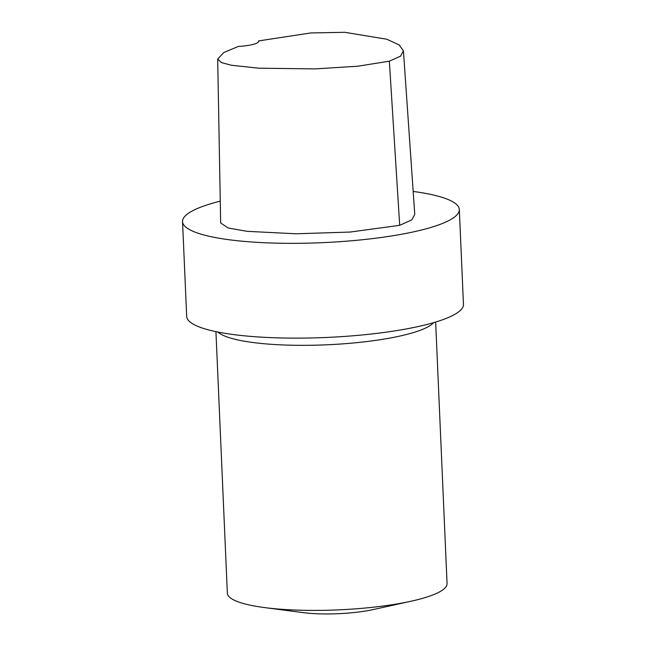 <?xml version="1.0" encoding="UTF-8"?>
<svg xmlns="http://www.w3.org/2000/svg" width="646" height="646" viewBox="0 0 646 646"><rect width="100%" height="100%" fill="white"/><g stroke="black" fill="none" stroke-linecap="round" stroke-linejoin="round"><path stroke-width="0.97" d="M258.594 40.908A21.988 4.312 177.5 0 1 258.683 41.255A21.988 4.312 177.5 0 1 238.285 46.455L223.782 52.552L217.694 59.036L221.465 62.605L231.292 65.23L258.658 68.193L315.167 68.896L357.924 66.199L389.352 61.184L400.56 56.129L403.427 50.832L399.147 44.905L386.76 39.22L344.762 32.3L310.912 32.938L258.594 40.908L258.618 41.627M403.427 50.832L414.756 214.383L411.825 219.842L399.696 225.325L350.1 232.059L296.054 233.787L246.974 231.316L228.191 228.006L220.666 222.959L217.694 59.036M413.174 191.434A138.519 27.14 177.5 0 1 459.314 209.514A138.519 27.14 177.5 0 1 322.112 242.678A138.519 27.14 177.5 0 1 182.543 221.602A138.519 27.14 177.5 0 1 215.401 202.416A138.519 27.14 177.5 0 1 220.27 201.14M435.646 322.047L447.064 583.564A109.957 21.544 177.5 0 1 411.098 601.216A109.957 21.544 177.5 0 1 264.723 607.603A109.957 21.544 177.5 0 1 227.352 593.157L215.934 331.64M411.098 601.216L373.331 609.541A52.778 10.344 177.5 0 1 303.071 612.61L264.723 607.603M433.7 322.629A109.957 21.544 177.5 0 1 326.577 344.811A109.957 21.544 177.5 0 1 217.92 332.052M459.314 209.514L463.457 304.314A138.519 27.14 177.5 0 1 326.254 337.47A138.519 27.14 177.5 0 1 186.686 316.403L182.543 221.602M389.352 61.184L399.696 225.325"/></g></svg>
